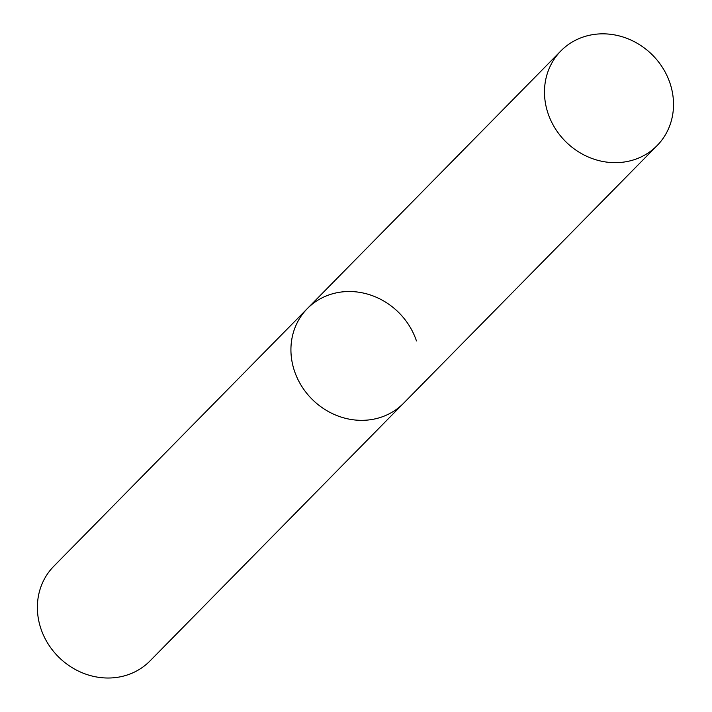 <?xml version="1.0" encoding="UTF-8"?>
<svg xmlns="http://www.w3.org/2000/svg" width="712" height="712" viewBox="0 0 712 712"><rect width="100%" height="100%" fill="white"/><g stroke="black" fill="none" stroke-linecap="round" stroke-linejoin="round"><path stroke-width="1.07" d="M560.887 50.917A67.489 61.294 44.5 0 0 555.253 128.569A67.489 61.294 44.5 0 0 629.96 160.903A67.489 61.294 44.5 0 0 657.105 145.586A67.489 61.294 44.5 0 0 662.747 67.925A67.489 61.294 44.5 0 0 588.032 35.6A67.489 61.294 44.5 0 0 560.887 50.917L307.335 308.59A67.489 61.294 44.5 0 0 301.701 386.251A67.489 61.294 44.5 0 0 376.408 418.576A67.489 61.294 44.5 0 0 403.553 403.268A67.489 61.294 -135.5 0 1 294.43 370.916A67.489 61.294 -135.5 0 1 307.335 308.59A67.489 61.294 -135.5 0 1 416.458 340.941M657.105 145.586L150.001 660.941A67.489 61.294 -135.5 0 1 40.878 628.598A67.489 61.294 -135.5 0 1 53.783 566.271L307.335 308.59"/></g></svg>
